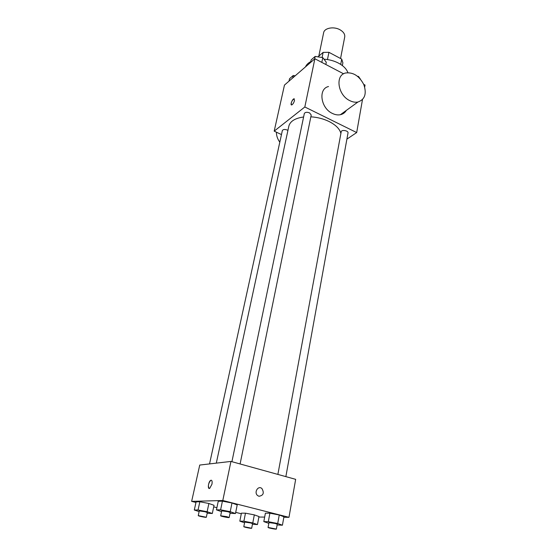 <?xml version="1.0" encoding="UTF-8"?>
<svg xmlns="http://www.w3.org/2000/svg" width="557" height="557" viewBox="0 0 557 557"><rect width="100%" height="100%" fill="white"/><g stroke="black" fill="none" stroke-linecap="round" stroke-linejoin="round"><path stroke-width="0.84" d="M340.557 58.506L344.72 36.971C345.082 34.242 343.523 31.846 340.042 29.793C333.866 26.186 324.299 27.968 323.631 32.759L318.799 56.139M317.97 56.856L323.144 52.386L328.922 52.309L341.733 59.133L342.882 62.85L342.36 65.573M322.099 57.503L323.144 52.386M340.717 64.417L341.733 59.133M327.46 59.564L328.922 52.309M347.874 72.654C346.572 68.991 343.474 65.83 338.565 63.157C334.116 60.845 329.257 59.529 323.993 59.209M310.792 61.597C308.181 62.983 306.413 64.737 305.501 66.875M281.473 134.578L274.19 131.146L284.46 85.082L314.872 58.757L343.592 73.809M363.714 84.358L365.037 85.054L364.689 87.045M274.19 131.146L304.825 106.986L314.872 58.757M294.507 100.49C293.824 102.822 292.891 104.298 291.694 104.932C289.898 105.461 292.307 99.021 293.992 98.784L294.507 100.49M340.891 133.471C339.791 128.966 335.843 124.977 329.048 121.496C323.457 118.801 317.393 117.242 310.848 116.81M303.6 116.991C295.078 118.202 290.162 121.245 288.846 126.126L216.304 463.125M304.825 106.986L356.682 132.566L346.893 139.132M287.927 130.408L287.308 130.06C284.766 129.147 283.109 129.328 282.336 130.603L209.543 463.911M240.102 463.96L311.217 115.014L309.588 112.904C306.9 111.922 305.139 112.152 304.31 113.579L231.921 461.69M277.873 474.418L341.211 131.744C341.469 129.391 348.605 130.658 348.014 132.949L285.859 476.625M356.682 132.566L362.482 99.592M346.315 110.418C344.964 112.709 342.98 114.143 340.376 114.714C337.834 115.208 335.175 114.784 332.397 113.433C320.679 108.211 317.963 88.744 328.512 86.537M349.775 100.629C337.8 95.143 334.896 75.132 345.618 72.988C353.222 72.048 359.3 75.94 363.846 84.664C366.854 93.764 364.877 99.55 357.9 102.035C355.317 102.516 352.609 102.049 349.775 100.629M276.39 132.183C276.39 135.699 277.532 139.034 279.809 142.181M291.381 104.904C290.914 102.753 291.784 100.713 293.992 98.784L294.298 98.812M195.967 502.456L191.643 501.377L199.74 465.053L230.946 461.426L295.663 479.34L288.979 517.321L283.84 517.272M191.643 501.377L222.8 500.506L230.946 461.426M211.945 484.207L209.717 488.343C207.301 489.756 208.422 481.325 210.769 480.308C212.008 480.016 212.405 481.318 211.945 484.207M241.411 513.164L245.47 513.171L254.326 514.877L258.977 516.548L254.326 514.877L245.47 513.171L241.411 513.164L239.823 521.157L243.882 521.234L252.774 522.953L257.452 524.569L252.432 524.297M218.253 501.265L222.417 501.154L231.984 502.992L237.212 504.907L231.984 502.992L222.417 501.154L218.253 501.265L216.443 509.864L220.607 509.836L230.208 511.688L235.472 513.533L230.041 513.303M241.292 513.756L235.708 512.363M216.903 507.678L213.714 506.884M264.659 517.091L258.88 517.035M222.8 500.506L288.979 517.321M196.106 501.85L199.845 501.753L208.896 503.493L214.048 505.303L208.896 503.493L199.845 501.753L196.106 501.85L194.302 510.01L198.041 509.982L207.127 511.737L212.314 513.484L207.183 513.227M265.39 513.192L269.894 513.199L279.245 514.995L283.931 516.757L279.245 514.995L269.894 513.199L265.39 513.192L263.816 521.617L268.321 521.7L277.706 523.51L282.42 525.209L277.121 524.952M258.956 496.273L257.585 495.535C253.707 492.43 258.197 485.161 261.887 488.517C264.408 492.917 263.426 495.5 258.956 496.273C263.426 495.5 264.401 492.917 261.887 488.517L261.887 488.517C258.197 485.161 253.7 492.43 257.585 495.535M209.14 488.433C207.81 486.01 208.353 483.302 210.769 480.308L211.34 480.218M268.829 523.35L263.816 521.617M276.376 529.073L277.254 524.221L275.151 523.455L268.968 522.598L268.07 527.444C267.792 527.876 276.481 529.582 276.376 529.073L268.07 527.444M268.321 521.7L269.894 513.199M277.706 523.51L279.245 514.995M282.42 525.209L283.931 516.757M244.565 522.772L239.823 521.157M251.673 528.245L252.558 523.643L250.462 522.905L244.704 522.083L243.799 526.678C243.534 527.068 251.771 528.704 251.673 528.245L243.799 526.678M243.882 521.234L245.47 513.171M252.774 522.953L254.326 514.877M257.452 524.569L258.977 516.548M221.54 511.625L216.443 509.864M229.185 517.502L230.194 512.551L227.841 511.695L221.7 510.839L220.676 515.789C220.377 516.242 229.282 518.038 229.185 517.502L226.817 516.666L220.676 515.789M220.607 509.836L222.417 501.154M230.208 511.688L231.984 502.992M235.472 513.533L237.212 504.907M199.121 511.611L194.302 510.01M206.32 517.258L207.329 512.565L204.997 511.744L199.274 510.922L198.25 515.615C197.965 516.019 206.417 517.738 206.32 517.258L198.25 515.615M198.041 509.982L199.845 501.753M207.127 511.737L208.896 503.493M212.314 513.484L214.048 505.303M357.531 76.281L358.492 76.434L360.344 79.01M358.388 77.012L358.492 76.434M310.618 62.44L311.147 59.912L315.165 56.424L322.788 57.608L326.291 62.273L325.838 64.501M314.628 58.965L315.165 56.424M321.814 62.391L322.788 57.608M289.006 81.155L289.549 78.697L293.233 75.494L295.182 75.801M292.69 77.959L293.233 75.494M340.376 114.714L357.9 102.035"/></g></svg>
